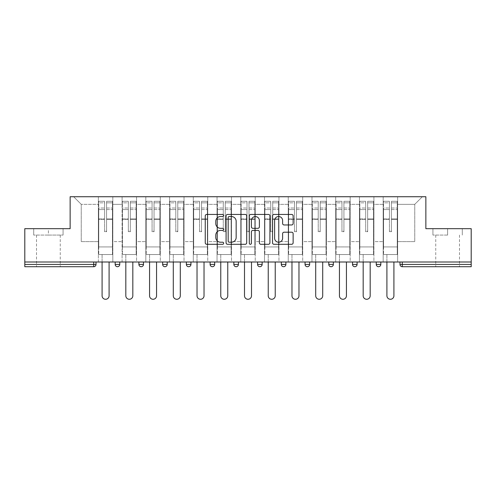 <?xml version="1.0" encoding="UTF-8"?>
<svg xmlns="http://www.w3.org/2000/svg" width="496" height="496" viewBox="0 0 496 496"><rect width="100%" height="100%" fill="white"/><g stroke="black" fill="none" stroke-linecap="round" stroke-linejoin="round"><path stroke-width="0.37" stroke-dasharray="2.48 1.86" d="M223.659 215.475A1.048 1.048 0 0 0 222.611 214.427L206.745 214.427A1.494 1.494 0 0 0 205.251 215.921L205.251 242.804A1.494 1.494 0 0 0 206.745 244.299L222.611 244.299A1.048 1.048 0 0 0 223.659 243.251A1.048 1.048 0 0 0 222.611 242.203L220.559 242.203A4.78 4.78 0 0 1 215.779 237.429L215.779 235.185A4.78 4.78 0 0 1 220.559 230.404L222.611 230.404A1.048 1.048 0 0 0 223.659 229.363A1.048 1.048 0 0 0 222.611 228.315L220.559 228.315A4.78 4.78 0 0 1 215.779 223.535L215.779 221.297A4.78 4.78 0 0 1 220.559 216.516L222.611 216.516A1.048 1.048 0 0 0 223.659 215.475M447.615 266.712L435.748 266.712L447.615 266.712M447.615 235.067L432.934 235.067L447.615 235.067L447.615 228.675L432.934 228.675L462.297 228.675L447.615 228.675L447.615 235.067M48.385 266.712L36.518 266.712L48.385 266.712M48.385 235.067L33.703 235.067L63.066 235.067L48.385 235.067L48.385 228.675L33.703 228.675L63.066 228.675L48.385 228.675L48.385 235.067M397.637 254.541L383.185 254.541L397.637 254.541L397.637 196.726L422.363 196.726L397.637 196.726L397.637 204.333L414.755 204.333L397.637 204.333L397.637 241.608L414.755 241.608L414.755 204.333L422.363 196.726L414.755 204.333L414.755 241.608L397.637 241.608L397.637 196.726L397.637 254.541L383.185 254.541L397.637 254.541L397.637 262L383.185 262L397.637 262L397.637 254.541M373.903 254.541L359.445 254.541L373.903 254.541L373.903 196.726L397.637 196.726L373.903 196.726L373.903 204.333L383.185 204.333L383.185 241.608L383.185 204.333L373.903 204.333L373.903 241.608L383.185 241.608L373.903 241.608L373.903 196.726L373.903 254.541L359.445 254.541L373.903 254.541L373.903 262L359.445 262L373.903 262L373.903 254.541M350.17 254.541L335.711 254.541L350.17 254.541L350.17 196.726L373.903 196.726L350.17 196.726L350.17 204.333L359.445 204.333L359.445 241.608L359.445 204.333L350.17 204.333L350.17 241.608L359.445 241.608L350.17 241.608L350.17 196.726L350.17 254.541L335.711 254.541L350.17 254.541L350.17 262L335.711 262L350.17 262L350.17 254.541M326.43 254.541L311.978 254.541L326.43 254.541L326.43 196.726L350.17 196.726L326.43 196.726L326.43 204.333L335.711 204.333L335.711 241.608L335.711 204.333L326.43 204.333L326.43 241.608L335.711 241.608L326.43 241.608L326.43 196.726L326.43 254.541L311.978 254.541L326.43 254.541L326.43 262L311.978 262L326.43 262L326.43 254.541M302.696 254.541L288.244 254.541L302.696 254.541L302.696 196.726L326.43 196.726L302.696 196.726L302.696 204.333L311.978 204.333L311.978 241.608L311.978 204.333L302.696 204.333L302.696 241.608L311.978 241.608L302.696 241.608L302.696 196.726L302.696 254.541L288.244 254.541L302.696 254.541L302.696 262L288.244 262L302.696 262L302.696 254.541M278.963 254.541L264.511 254.541L278.963 254.541L278.963 196.726L302.696 196.726L278.963 196.726L278.963 204.333L288.244 204.333L288.244 241.608L288.244 204.333L278.963 204.333L278.963 241.608L288.244 241.608L278.963 241.608L278.963 196.726L278.963 254.541L264.511 254.541L278.963 254.541L278.963 262L264.511 262L278.963 262L278.963 254.541M255.229 254.541L240.771 254.541L255.229 254.541L255.229 196.726L278.963 196.726L255.229 196.726L255.229 204.333L264.511 204.333L264.511 241.608L264.511 204.333L255.229 204.333L255.229 241.608L264.511 241.608L255.229 241.608L255.229 196.726L255.229 254.541L240.771 254.541L255.229 254.541L255.229 262L240.771 262L255.229 262L255.229 254.541M231.489 254.541L217.037 254.541L231.489 254.541L231.489 196.726L255.229 196.726L231.489 196.726L231.489 204.333L240.771 204.333L240.771 241.608L240.771 204.333L231.489 204.333L231.489 241.608L240.771 241.608L231.489 241.608L231.489 196.726L231.489 254.541L217.037 254.541L231.489 254.541L231.489 262L217.037 262L231.489 262L231.489 254.541M207.756 254.541L193.304 254.541L207.756 254.541L207.756 196.726L231.489 196.726L207.756 196.726L207.756 204.333L217.037 204.333L217.037 241.608L217.037 204.333L207.756 204.333L207.756 241.608L217.037 241.608L207.756 241.608L207.756 196.726L207.756 254.541L193.304 254.541L207.756 254.541L207.756 262L193.304 262L207.756 262L207.756 254.541M184.022 254.541L169.57 254.541L184.022 254.541L184.022 196.726L207.756 196.726L184.022 196.726L184.022 204.333L193.304 204.333L193.304 241.608L193.304 204.333L184.022 204.333L184.022 241.608L193.304 241.608L184.022 241.608L184.022 196.726L184.022 254.541L169.57 254.541L184.022 254.541L184.022 262L169.57 262L184.022 262L184.022 254.541M160.289 254.541L145.83 254.541L160.289 254.541L160.289 196.726L184.022 196.726L160.289 196.726L160.289 204.333L169.57 204.333L169.57 241.608L169.57 204.333L160.289 204.333L160.289 241.608L169.57 241.608L160.289 241.608L160.289 196.726L160.289 254.541L145.83 254.541L160.289 254.541L160.289 262L145.83 262L160.289 262L160.289 254.541M136.555 254.541L122.097 254.541L136.555 254.541L136.555 196.726L160.289 196.726L136.555 196.726L136.555 204.333L145.83 204.333L145.83 241.608L145.83 204.333L136.555 204.333L136.555 241.608L145.83 241.608L136.555 241.608L136.555 196.726L136.555 254.541L122.097 254.541L136.555 254.541L136.555 262L122.097 262L136.555 262L136.555 254.541M471.2 264.43L402.275 264.43L402.275 266.712L471.2 266.712L471.2 228.675L425.859 228.675L425.859 196.726L70.141 196.726L70.141 228.675L24.8 228.675L24.8 262L93.725 262L24.8 262L24.8 266.712L93.725 266.712L93.725 264.43L24.8 264.43M122.097 196.726L136.555 196.726L112.815 196.726L122.097 196.726L122.097 241.608L122.097 204.333L112.815 204.333L122.097 204.333L122.097 196.726L122.097 254.541L122.097 196.726M98.363 196.726L112.815 196.726L112.815 241.608L122.097 241.608L112.815 241.608L112.815 196.726L112.815 254.541L98.363 254.541L112.815 254.541L112.815 196.726L73.637 196.726L98.363 196.726L98.363 241.608L98.363 204.333L81.245 204.333L98.363 204.333L98.363 196.726L98.363 254.541L112.815 254.541L98.363 254.541L98.363 196.726M383.185 204.333L383.185 196.726L383.185 204.333M359.445 204.333L359.445 196.726L359.445 204.333M335.711 204.333L335.711 196.726L335.711 204.333M311.978 204.333L311.978 196.726L311.978 204.333M288.244 204.333L288.244 196.726L288.244 204.333M264.511 204.333L264.511 196.726L264.511 204.333M240.771 204.333L240.771 196.726L240.771 204.333M217.037 204.333L217.037 196.726L217.037 204.333M193.304 204.333L193.304 196.726L193.304 204.333M169.57 204.333L169.57 196.726L169.57 204.333M145.83 204.333L145.83 196.726L145.83 204.333M81.245 241.608L98.363 241.608L81.245 241.608L81.245 204.333L73.637 196.726L81.245 204.333L81.245 241.608M471.2 262L24.8 262M98.363 262L98.363 254.541L98.363 262L112.815 262L112.815 254.541L112.815 262L98.363 262M93.725 262L96.007 262L93.725 262L93.725 264.43L96.007 264.43M376.259 262L380.823 262L376.259 262M352.526 262L357.089 262L352.526 262M328.792 262L333.355 262L328.792 262M305.052 262L309.622 262L305.052 262M281.319 262L285.882 262L281.319 262M257.585 262L262.148 262L257.585 262M233.852 262L238.415 262L233.852 262L233.852 264.43L238.415 264.43L238.415 262M210.118 262L214.681 262L210.118 262M186.378 262L190.948 262L186.378 262M162.645 262L167.208 262L162.645 262M138.911 262L143.474 262L138.911 262M115.177 262L119.741 262L115.177 262M122.097 262L122.097 254.541L122.097 262M145.83 262L145.83 196.726L145.83 262M169.57 262L169.57 196.726L169.57 262M193.304 262L193.304 196.726L193.304 262M217.037 262L217.037 196.726L217.037 262M240.771 262L240.771 196.726L240.771 262M264.511 262L264.511 196.726L264.511 262M288.244 262L288.244 196.726L288.244 262M311.978 262L311.978 196.726L311.978 262M335.711 262L335.711 196.726L335.711 262M359.445 262L359.445 196.726L359.445 262M383.185 262L383.185 196.726L383.185 262M354.807 266.712A2.282 2.282 0 0 1 352.526 264.43A2.282 2.282 0 0 0 354.807 266.712A2.282 2.282 0 0 0 357.089 264.43L357.089 262M236.133 266.712A2.282 2.282 0 0 0 238.415 264.43M259.867 266.712A2.282 2.282 0 0 1 257.585 264.43A2.282 2.282 0 0 0 259.867 266.712M283.6 266.712A2.282 2.282 0 0 1 281.319 264.43A2.282 2.282 0 0 0 283.6 266.712A2.282 2.282 0 0 0 285.882 264.43L281.319 264.43M307.34 266.712A2.282 2.282 0 0 0 309.622 264.43L305.052 264.43M378.541 266.712A2.282 2.282 0 0 1 376.259 264.43A2.282 2.282 0 0 0 378.541 266.712A2.282 2.282 0 0 0 380.823 264.43L376.259 264.43M246.692 242.804L246.692 215.921A1.494 1.494 0 0 0 245.198 214.427L227.577 214.427A1.494 1.494 0 0 0 226.083 215.921L226.083 242.804A1.494 1.494 0 0 0 227.577 244.299L245.198 244.299A1.494 1.494 0 0 0 246.692 242.804M229.22 216.516A1.048 1.048 0 0 0 228.172 217.564L228.172 241.161A1.048 1.048 0 0 0 229.22 242.203L231.384 242.203A4.78 4.78 0 0 0 236.164 237.429L236.164 221.297A4.78 4.78 0 0 0 231.384 216.516L229.22 216.516M250.802 214.427L268.423 214.427A1.494 1.494 0 0 1 269.917 215.921L269.917 242.804A1.494 1.494 0 0 1 268.423 244.299L260.884 244.299A1.494 1.494 0 0 1 259.389 242.804L259.389 231.899A1.494 1.494 0 0 0 257.895 230.404L252.892 230.404A1.494 1.494 0 0 0 251.398 231.899L251.398 243.251A1.048 1.048 0 0 1 250.35 244.299A1.048 1.048 0 0 1 249.308 243.251L249.308 215.921A1.494 1.494 0 0 1 250.802 214.427M259.389 220.59A3.993 3.993 0 0 0 255.39 216.591A3.993 3.993 0 0 0 251.398 220.59L251.398 226.821A1.494 1.494 0 0 0 252.892 228.315L257.895 228.315A1.494 1.494 0 0 0 259.389 226.821L259.389 220.59M284.103 224.955L291.648 224.955A1.494 1.494 0 0 0 293.136 223.46L293.136 215.921A1.494 1.494 0 0 0 291.648 214.427L274.021 214.427A1.494 1.494 0 0 0 272.527 215.921L272.527 242.804A1.494 1.494 0 0 0 274.021 244.299L291.648 244.299A1.494 1.494 0 0 0 293.136 242.804L293.136 233.69A1.494 1.494 0 0 0 291.648 232.202L284.103 232.202A1.494 1.494 0 0 0 282.608 233.69L282.608 238.21A3.993 3.993 0 0 1 278.616 242.203A3.993 3.993 0 0 1 274.623 238.21L274.623 220.515A3.993 3.993 0 0 1 278.616 216.516A3.993 3.993 0 0 1 282.608 220.515L282.608 223.46A1.494 1.494 0 0 0 284.103 224.955M63.066 235.067L63.066 228.675L63.066 235.067M33.703 235.067L33.703 228.675L33.703 235.067M432.934 235.067L432.934 228.675L432.934 235.067M462.297 235.067L462.297 228.675L462.297 235.067M106.578 219.443L106.578 202.845L112.437 202.845L112.437 201.289L112.437 209.566L112.437 202.845L106.578 202.845L106.578 201.289L112.437 201.289L106.578 201.289L106.578 219.443L112.437 219.443L112.437 208.01L112.437 246.934L112.437 218.903L112.437 246.934L98.741 246.934L98.741 202.845L104.6 202.845L104.6 219.443L104.6 201.289L98.741 201.289L104.6 201.289L104.6 231.186L106.578 231.186L106.578 201.289L106.578 218.903L112.437 218.903L106.578 218.903L106.578 231.186L104.6 231.186L104.6 202.845L98.741 202.845L98.741 201.289L98.741 209.566L104.6 209.566L98.741 209.566L98.741 216.504L98.741 208.01L104.6 208.01L98.741 208.01L98.741 219.443L98.741 216.504L98.741 218.903L104.6 218.903L98.741 218.903L98.741 246.934L98.741 219.443L104.6 219.443L104.6 231.719L106.578 231.719L106.578 219.443L112.437 219.443L112.437 254.541L98.741 254.541L112.437 254.541L112.437 246.934L98.741 246.934L112.437 246.934L98.741 246.934L98.741 219.443L104.6 219.443L104.6 231.719L106.578 231.719L106.578 219.443M109.089 262L109.089 295.777A3.497 3.497 0 0 1 105.592 299.274A3.497 3.497 0 0 1 102.089 295.777L102.089 254.541L109.089 254.541L102.089 254.541L102.089 262M98.741 246.934L98.741 254.541L98.741 246.934M106.578 231.719L106.578 231.186L106.578 231.719M104.6 231.719L104.6 231.186L104.6 231.719M130.312 219.443L130.312 202.845L136.171 202.845L136.171 201.289L136.171 209.566L136.171 202.845L130.312 202.845L130.312 201.289L136.171 201.289L130.312 201.289L130.312 219.443L136.171 219.443L136.171 208.01L136.171 246.934L136.171 218.903L136.171 246.934L122.481 246.934L122.481 202.845L128.334 202.845L128.334 219.443L128.334 201.289L122.481 201.289L128.334 201.289L128.334 231.186L130.312 231.186L130.312 201.289L130.312 218.903L136.171 218.903L130.312 218.903L130.312 231.186L128.334 231.186L128.334 202.845L122.481 202.845L122.481 201.289L122.481 209.566L128.334 209.566L122.481 209.566L122.481 216.504L122.481 208.01L128.334 208.01L122.481 208.01L122.481 219.443L122.481 216.504L122.481 218.903L128.334 218.903L122.481 218.903L122.481 246.934L122.481 219.443L128.334 219.443L128.334 231.719L130.312 231.719L130.312 219.443L136.171 219.443L136.171 254.541L122.481 254.541L136.171 254.541L136.171 246.934L122.481 246.934L136.171 246.934L122.481 246.934L122.481 219.443L128.334 219.443L128.334 231.719L130.312 231.719L130.312 219.443M132.823 262L132.823 295.777A3.497 3.497 0 0 1 129.326 299.274A3.497 3.497 0 0 1 125.823 295.777L125.823 254.541L132.823 254.541L125.823 254.541L125.823 262M122.481 246.934L122.481 254.541L122.481 246.934M130.312 231.719L130.312 231.186L130.312 231.719M128.334 231.719L128.334 231.186L128.334 231.719M154.051 219.443L154.051 202.845L159.904 202.845L159.904 201.289L159.904 209.566L159.904 202.845L154.051 202.845L154.051 201.289L159.904 201.289L154.051 201.289L154.051 219.443L159.904 219.443L159.904 208.01L159.904 246.934L159.904 218.903L159.904 246.934L146.215 246.934L146.215 202.845L152.074 202.845L152.074 219.443L152.074 201.289L146.215 201.289L152.074 201.289L152.074 231.186L154.051 231.186L154.051 201.289L154.051 218.903L159.904 218.903L154.051 218.903L154.051 231.186L152.074 231.186L152.074 202.845L146.215 202.845L146.215 201.289L146.215 209.566L152.074 209.566L146.215 209.566L146.215 216.504L146.215 208.01L152.074 208.01L146.215 208.01L146.215 219.443L146.215 216.504L146.215 218.903L152.074 218.903L146.215 218.903L146.215 246.934L146.215 219.443L152.074 219.443L152.074 231.719L154.051 231.719L154.051 219.443L159.904 219.443L159.904 254.541L146.215 254.541L159.904 254.541L159.904 246.934L146.215 246.934L159.904 246.934L146.215 246.934L146.215 219.443L152.074 219.443L152.074 231.719L154.051 231.719L154.051 219.443M156.562 262L156.562 295.777A3.497 3.497 0 0 1 153.059 299.274A3.497 3.497 0 0 1 149.563 295.777L149.563 254.541L156.562 254.541L149.563 254.541L149.563 262M146.215 246.934L146.215 254.541L146.215 246.934M154.051 231.719L154.051 231.186L154.051 231.719M152.074 231.719L152.074 231.186L152.074 231.719M177.785 219.443L177.785 202.845L183.644 202.845L183.644 201.289L183.644 209.566L183.644 202.845L177.785 202.845L177.785 201.289L183.644 201.289L177.785 201.289L177.785 219.443L183.644 219.443L183.644 208.01L183.644 246.934L183.644 218.903L183.644 246.934L169.948 246.934L169.948 202.845L175.807 202.845L175.807 219.443L175.807 201.289L169.948 201.289L175.807 201.289L175.807 231.186L177.785 231.186L177.785 201.289L177.785 218.903L183.644 218.903L177.785 218.903L177.785 231.186L175.807 231.186L175.807 202.845L169.948 202.845L169.948 201.289L169.948 209.566L175.807 209.566L169.948 209.566L169.948 216.504L169.948 208.01L175.807 208.01L169.948 208.01L169.948 219.443L169.948 216.504L169.948 218.903L175.807 218.903L169.948 218.903L169.948 246.934L169.948 219.443L175.807 219.443L175.807 231.719L177.785 231.719L177.785 219.443L183.644 219.443L183.644 254.541L169.948 254.541L183.644 254.541L183.644 246.934L169.948 246.934L183.644 246.934L169.948 246.934L169.948 219.443L175.807 219.443L175.807 231.719L177.785 231.719L177.785 219.443M180.296 262L180.296 295.777A3.497 3.497 0 0 1 176.793 299.274A3.497 3.497 0 0 1 173.296 295.777L173.296 254.541L180.296 254.541L173.296 254.541L173.296 262M169.948 246.934L169.948 254.541L169.948 246.934M177.785 231.719L177.785 231.186L177.785 231.719M175.807 231.719L175.807 231.186L175.807 231.719M201.519 219.443L201.519 202.845L207.378 202.845L207.378 201.289L207.378 209.566L207.378 202.845L201.519 202.845L201.519 201.289L207.378 201.289L201.519 201.289L201.519 219.443L207.378 219.443L207.378 208.01L207.378 246.934L207.378 218.903L207.378 246.934L193.682 246.934L193.682 202.845L199.541 202.845L199.541 219.443L199.541 201.289L193.682 201.289L199.541 201.289L199.541 231.186L201.519 231.186L201.519 201.289L201.519 218.903L207.378 218.903L201.519 218.903L201.519 231.186L199.541 231.186L199.541 202.845L193.682 202.845L193.682 201.289L193.682 209.566L199.541 209.566L193.682 209.566L193.682 216.504L193.682 208.01L199.541 208.01L193.682 208.01L193.682 219.443L193.682 216.504L193.682 218.903L199.541 218.903L193.682 218.903L193.682 246.934L193.682 219.443L199.541 219.443L199.541 231.719L201.519 231.719L201.519 219.443L207.378 219.443L207.378 254.541L193.682 254.541L207.378 254.541L207.378 246.934L193.682 246.934L207.378 246.934L193.682 246.934L193.682 219.443L199.541 219.443L199.541 231.719L201.519 231.719L201.519 219.443M204.03 262L204.03 295.777A3.497 3.497 0 0 1 200.533 299.274A3.497 3.497 0 0 1 197.03 295.777L197.03 254.541L204.03 254.541L197.03 254.541L197.03 262M193.682 246.934L193.682 254.541L193.682 246.934M201.519 231.719L201.519 231.186L201.519 231.719M199.541 231.719L199.541 231.186L199.541 231.719M225.252 219.443L225.252 202.845L231.111 202.845L231.111 201.289L231.111 209.566L231.111 202.845L225.252 202.845L225.252 201.289L231.111 201.289L225.252 201.289L225.252 219.443L231.111 219.443L231.111 208.01L231.111 246.934L231.111 218.903L231.111 246.934L217.415 246.934L217.415 202.845L223.274 202.845L223.274 219.443L223.274 201.289L217.415 201.289L223.274 201.289L223.274 231.186L225.252 231.186L225.252 201.289L225.252 218.903L231.111 218.903L225.252 218.903L225.252 231.186L223.274 231.186L223.274 202.845L217.415 202.845L217.415 201.289L217.415 209.566L223.274 209.566L217.415 209.566L217.415 216.504L217.415 208.01L223.274 208.01L217.415 208.01L217.415 219.443L217.415 216.504L217.415 218.903L223.274 218.903L217.415 218.903L217.415 246.934L217.415 219.443L223.274 219.443L223.274 231.719L225.252 231.719L225.252 219.443L231.111 219.443L231.111 254.541L217.415 254.541L231.111 254.541L231.111 246.934L217.415 246.934L231.111 246.934L217.415 246.934L217.415 219.443L223.274 219.443L223.274 231.719L225.252 231.719L225.252 219.443M227.763 262L227.763 295.777A3.497 3.497 0 0 1 224.266 299.274A3.497 3.497 0 0 1 220.763 295.777L220.763 254.541L227.763 254.541L220.763 254.541L220.763 262M217.415 246.934L217.415 254.541L217.415 246.934M225.252 231.719L225.252 231.186L225.252 231.719M223.274 231.719L223.274 231.186L223.274 231.719M248.992 219.443L248.992 202.845L254.845 202.845L254.845 201.289L254.845 209.566L254.845 202.845L248.992 202.845L248.992 201.289L254.845 201.289L248.992 201.289L248.992 219.443L254.845 219.443L254.845 208.01L254.845 246.934L254.845 218.903L254.845 246.934L241.155 246.934L241.155 202.845L247.008 202.845L247.008 219.443L247.008 201.289L241.155 201.289L247.008 201.289L247.008 231.186L248.992 231.186L248.992 201.289L248.992 218.903L254.845 218.903L248.992 218.903L248.992 231.186L247.008 231.186L247.008 202.845L241.155 202.845L241.155 201.289L241.155 209.566L247.008 209.566L241.155 209.566L241.155 216.504L241.155 208.01L247.008 208.01L241.155 208.01L241.155 219.443L241.155 216.504L241.155 218.903L247.008 218.903L241.155 218.903L241.155 246.934L241.155 219.443L247.008 219.443L247.008 231.719L248.992 231.719L248.992 219.443L254.845 219.443L254.845 254.541L241.155 254.541L254.845 254.541L254.845 246.934L241.155 246.934L254.845 246.934L241.155 246.934L241.155 219.443L247.008 219.443L247.008 231.719L248.992 231.719L248.992 219.443M251.497 262L251.497 295.777A3.497 3.497 0 0 1 248 299.274A3.497 3.497 0 0 1 244.503 295.777L244.503 254.541L251.497 254.541L244.503 254.541L244.503 262M241.155 246.934L241.155 254.541L241.155 246.934M248.992 231.719L248.992 231.186L248.992 231.719M247.008 231.719L247.008 231.186L247.008 231.719M272.726 219.443L272.726 202.845L278.585 202.845L278.585 201.289L278.585 209.566L278.585 202.845L272.726 202.845L272.726 201.289L278.585 201.289L272.726 201.289L272.726 219.443L278.585 219.443L278.585 208.01L278.585 246.934L278.585 218.903L278.585 246.934L264.889 246.934L264.889 202.845L270.748 202.845L270.748 219.443L270.748 201.289L264.889 201.289L270.748 201.289L270.748 231.186L272.726 231.186L272.726 201.289L272.726 218.903L278.585 218.903L272.726 218.903L272.726 231.186L270.748 231.186L270.748 202.845L264.889 202.845L264.889 201.289L264.889 209.566L270.748 209.566L264.889 209.566L264.889 216.504L264.889 208.01L270.748 208.01L264.889 208.01L264.889 219.443L264.889 216.504L264.889 218.903L270.748 218.903L264.889 218.903L264.889 246.934L264.889 219.443L270.748 219.443L270.748 231.719L272.726 231.719L272.726 219.443L278.585 219.443L278.585 254.541L264.889 254.541L278.585 254.541L278.585 246.934L264.889 246.934L278.585 246.934L264.889 246.934L264.889 219.443L270.748 219.443L270.748 231.719L272.726 231.719L272.726 219.443M275.237 262L275.237 295.777A3.497 3.497 0 0 1 271.734 299.274A3.497 3.497 0 0 1 268.237 295.777L268.237 254.541L275.237 254.541L268.237 254.541L268.237 262M264.889 246.934L264.889 254.541L264.889 246.934M272.726 231.719L272.726 231.186L272.726 231.719M270.748 231.719L270.748 231.186L270.748 231.719M296.459 219.443L296.459 202.845L302.318 202.845L302.318 201.289L302.318 209.566L302.318 202.845L296.459 202.845L296.459 201.289L302.318 201.289L296.459 201.289L296.459 219.443L302.318 219.443L302.318 208.01L302.318 246.934L302.318 218.903L302.318 246.934L288.622 246.934L288.622 202.845L294.481 202.845L294.481 219.443L294.481 201.289L288.622 201.289L294.481 201.289L294.481 231.186L296.459 231.186L296.459 201.289L296.459 218.903L302.318 218.903L296.459 218.903L296.459 231.186L294.481 231.186L294.481 202.845L288.622 202.845L288.622 201.289L288.622 209.566L294.481 209.566L288.622 209.566L288.622 216.504L288.622 208.01L294.481 208.01L288.622 208.01L288.622 219.443L288.622 216.504L288.622 218.903L294.481 218.903L288.622 218.903L288.622 246.934L288.622 219.443L294.481 219.443L294.481 231.719L296.459 231.719L296.459 219.443L302.318 219.443L302.318 254.541L288.622 254.541L302.318 254.541L302.318 246.934L288.622 246.934L302.318 246.934L288.622 246.934L288.622 219.443L294.481 219.443L294.481 231.719L296.459 231.719L296.459 219.443M298.97 262L298.97 295.777A3.497 3.497 0 0 1 295.467 299.274A3.497 3.497 0 0 1 291.97 295.777L291.97 254.541L298.97 254.541L291.97 254.541L291.97 262M288.622 246.934L288.622 254.541L288.622 246.934M296.459 231.719L296.459 231.186L296.459 231.719M294.481 231.719L294.481 231.186L294.481 231.719M320.193 219.443L320.193 202.845L326.052 202.845L326.052 201.289L326.052 209.566L326.052 202.845L320.193 202.845L320.193 201.289L326.052 201.289L320.193 201.289L320.193 219.443L326.052 219.443L326.052 208.01L326.052 246.934L326.052 218.903L326.052 246.934L312.356 246.934L312.356 202.845L318.215 202.845L318.215 219.443L318.215 201.289L312.356 201.289L318.215 201.289L318.215 231.186L320.193 231.186L320.193 201.289L320.193 218.903L326.052 218.903L320.193 218.903L320.193 231.186L318.215 231.186L318.215 202.845L312.356 202.845L312.356 201.289L312.356 209.566L318.215 209.566L312.356 209.566L312.356 216.504L312.356 208.01L318.215 208.01L312.356 208.01L312.356 219.443L312.356 216.504L312.356 218.903L318.215 218.903L312.356 218.903L312.356 246.934L312.356 219.443L318.215 219.443L318.215 231.719L320.193 231.719L320.193 219.443L326.052 219.443L326.052 254.541L312.356 254.541L326.052 254.541L326.052 246.934L312.356 246.934L326.052 246.934L312.356 246.934L312.356 219.443L318.215 219.443L318.215 231.719L320.193 231.719L320.193 219.443M322.704 262L322.704 295.777A3.497 3.497 0 0 1 319.207 299.274A3.497 3.497 0 0 1 315.704 295.777L315.704 254.541L322.704 254.541L315.704 254.541L315.704 262M312.356 246.934L312.356 254.541L312.356 246.934M320.193 231.719L320.193 231.186L320.193 231.719M318.215 231.719L318.215 231.186L318.215 231.719M343.926 219.443L343.926 202.845L349.785 202.845L349.785 201.289L349.785 209.566L349.785 202.845L343.926 202.845L343.926 201.289L349.785 201.289L343.926 201.289L343.926 219.443L349.785 219.443L349.785 208.01L349.785 246.934L349.785 218.903L349.785 246.934L336.096 246.934L336.096 202.845L341.949 202.845L341.949 219.443L341.949 201.289L336.096 201.289L341.949 201.289L341.949 231.186L343.926 231.186L343.926 201.289L343.926 218.903L349.785 218.903L343.926 218.903L343.926 231.186L341.949 231.186L341.949 202.845L336.096 202.845L336.096 201.289L336.096 209.566L341.949 209.566L336.096 209.566L336.096 216.504L336.096 208.01L341.949 208.01L336.096 208.01L336.096 219.443L336.096 216.504L336.096 218.903L341.949 218.903L336.096 218.903L336.096 246.934L336.096 219.443L341.949 219.443L341.949 231.719L343.926 231.719L343.926 219.443L349.785 219.443L349.785 254.541L336.096 254.541L349.785 254.541L349.785 246.934L336.096 246.934L349.785 246.934L336.096 246.934L336.096 219.443L341.949 219.443L341.949 231.719L343.926 231.719L343.926 219.443M346.437 262L346.437 295.777A3.497 3.497 0 0 1 342.941 299.274A3.497 3.497 0 0 1 339.438 295.777L339.438 254.541L346.437 254.541L339.438 254.541L339.438 262M336.096 246.934L336.096 254.541L336.096 246.934M343.926 231.719L343.926 231.186L343.926 231.719M341.949 231.719L341.949 231.186L341.949 231.719M367.666 219.443L367.666 202.845L373.519 202.845L373.519 201.289L373.519 209.566L373.519 202.845L367.666 202.845L367.666 201.289L373.519 201.289L367.666 201.289L367.666 219.443L373.519 219.443L373.519 208.01L373.519 246.934L373.519 218.903L373.519 246.934L359.829 246.934L359.829 202.845L365.688 202.845L365.688 219.443L365.688 201.289L359.829 201.289L365.688 201.289L365.688 231.186L367.666 231.186L367.666 201.289L367.666 218.903L373.519 218.903L367.666 218.903L367.666 231.186L365.688 231.186L365.688 202.845L359.829 202.845L359.829 201.289L359.829 209.566L365.688 209.566L359.829 209.566L359.829 216.504L359.829 208.01L365.688 208.01L359.829 208.01L359.829 219.443L359.829 216.504L359.829 218.903L365.688 218.903L359.829 218.903L359.829 246.934L359.829 219.443L365.688 219.443L365.688 231.719L367.666 231.719L367.666 219.443L373.519 219.443L373.519 254.541L359.829 254.541L373.519 254.541L373.519 246.934L359.829 246.934L373.519 246.934L359.829 246.934L359.829 219.443L365.688 219.443L365.688 231.719L367.666 231.719L367.666 219.443M370.177 262L370.177 295.777A3.497 3.497 0 0 1 366.674 299.274A3.497 3.497 0 0 1 363.177 295.777L363.177 254.541L370.177 254.541L363.177 254.541L363.177 262M359.829 246.934L359.829 254.541L359.829 246.934M367.666 231.719L367.666 231.186L367.666 231.719M365.688 231.719L365.688 231.186L365.688 231.719M391.4 219.443L391.4 202.845L397.259 202.845L397.259 201.289L397.259 209.566L397.259 202.845L391.4 202.845L391.4 201.289L397.259 201.289L391.4 201.289L391.4 219.443L397.259 219.443L397.259 208.01L397.259 246.934L397.259 218.903L397.259 246.934L383.563 246.934L383.563 202.845L389.422 202.845L389.422 219.443L389.422 201.289L383.563 201.289L389.422 201.289L389.422 231.186L391.4 231.186L391.4 201.289L391.4 218.903L397.259 218.903L391.4 218.903L391.4 231.186L389.422 231.186L389.422 202.845L383.563 202.845L383.563 201.289L383.563 209.566L389.422 209.566L383.563 209.566L383.563 216.504L383.563 208.01L389.422 208.01L383.563 208.01L383.563 219.443L383.563 216.504L383.563 218.903L389.422 218.903L383.563 218.903L383.563 246.934L383.563 219.443L389.422 219.443L389.422 231.719L391.4 231.719L391.4 219.443L397.259 219.443L397.259 254.541L383.563 254.541L397.259 254.541L397.259 246.934L383.563 246.934L397.259 246.934L383.563 246.934L383.563 219.443L389.422 219.443L389.422 231.719L391.4 231.719L391.4 219.443M393.911 262L393.911 295.777A3.497 3.497 0 0 1 390.408 299.274A3.497 3.497 0 0 1 386.911 295.777L386.911 254.541L393.911 254.541L386.911 254.541L386.911 262M383.563 246.934L383.563 254.541L383.563 246.934M391.4 231.719L391.4 231.186L391.4 231.719M389.422 231.719L389.422 231.186L389.422 231.719M399.993 264.43L402.275 264.43L402.275 262M119.741 264.43L115.177 264.43M143.474 264.43L138.911 264.43M167.208 264.43L162.645 264.43M190.948 264.43L186.378 264.43M214.681 264.43L210.118 264.43M262.148 264.43L257.585 264.43M333.355 264.43L328.792 264.43M357.089 264.43L352.526 264.43M106.578 209.566L112.437 209.566L106.578 209.566M106.578 208.01L112.437 208.01L106.578 208.01M130.312 209.566L136.171 209.566L130.312 209.566M130.312 208.01L136.171 208.01L130.312 208.01M154.051 209.566L159.904 209.566L154.051 209.566M154.051 208.01L159.904 208.01L154.051 208.01M177.785 209.566L183.644 209.566L177.785 209.566M177.785 208.01L183.644 208.01L177.785 208.01M201.519 209.566L207.378 209.566L201.519 209.566M201.519 208.01L207.378 208.01L201.519 208.01M225.252 209.566L231.111 209.566L225.252 209.566M225.252 208.01L231.111 208.01L225.252 208.01M248.992 209.566L254.845 209.566L248.992 209.566M248.992 208.01L254.845 208.01L248.992 208.01M272.726 209.566L278.585 209.566L272.726 209.566M272.726 208.01L278.585 208.01L272.726 208.01M296.459 209.566L302.318 209.566L296.459 209.566M296.459 208.01L302.318 208.01L296.459 208.01M320.193 209.566L326.052 209.566L320.193 209.566M320.193 208.01L326.052 208.01L320.193 208.01M343.926 209.566L349.785 209.566L343.926 209.566M343.926 208.01L349.785 208.01L343.926 208.01M367.666 209.566L373.519 209.566L367.666 209.566M367.666 208.01L373.519 208.01L367.666 208.01M391.4 209.566L397.259 209.566L391.4 209.566M391.4 208.01L397.259 208.01L391.4 208.01M435.748 235.067L435.748 266.712M36.518 235.067L36.518 266.712M60.252 235.067L60.252 266.712M459.482 235.067L459.482 266.712"/><path stroke-width="0.74" d="M223.659 215.475A1.048 1.048 0 0 0 222.611 214.427L206.745 214.427A1.494 1.494 0 0 0 205.251 215.921L205.251 242.804A1.494 1.494 0 0 0 206.745 244.299L222.611 244.299A1.048 1.048 0 0 0 223.659 243.251A1.048 1.048 0 0 0 222.611 242.203L220.559 242.203A4.78 4.78 0 0 1 215.779 237.429L215.779 235.185A4.78 4.78 0 0 1 220.559 230.404L222.611 230.404A1.048 1.048 0 0 0 223.659 229.363A1.048 1.048 0 0 0 222.611 228.315L220.559 228.315A4.78 4.78 0 0 1 215.779 223.535L215.779 221.297A4.78 4.78 0 0 1 220.559 216.516L222.611 216.516A1.048 1.048 0 0 0 223.659 215.475M291.648 224.955A1.494 1.494 0 0 0 293.136 223.46L293.136 215.921A1.494 1.494 0 0 0 291.648 214.427L274.021 214.427A1.494 1.494 0 0 0 272.527 215.921L272.527 242.804A1.494 1.494 0 0 0 274.021 244.299L291.648 244.299A1.494 1.494 0 0 0 293.136 242.804L293.136 233.69A1.494 1.494 0 0 0 291.648 232.202L284.103 232.202A1.494 1.494 0 0 0 282.608 233.69L282.608 238.21A3.993 3.993 0 0 1 278.616 242.203A3.993 3.993 0 0 1 274.623 238.21L274.623 220.515A3.993 3.993 0 0 1 278.616 216.516A3.993 3.993 0 0 1 282.608 220.515L282.608 223.46A1.494 1.494 0 0 0 284.103 224.955L291.648 224.955M24.8 262L24.8 228.675L70.141 228.675L70.141 196.726L425.859 196.726L425.859 228.675L471.2 228.675L471.2 262L24.8 262L24.8 264.43L93.725 264.43L93.725 262M246.692 215.921A1.494 1.494 0 0 0 245.198 214.427L227.577 214.427A1.494 1.494 0 0 0 226.083 215.921L226.083 242.804A1.494 1.494 0 0 0 227.577 244.299L245.198 244.299A1.494 1.494 0 0 0 246.692 242.804L246.692 215.921M250.802 214.427L268.423 214.427A1.494 1.494 0 0 1 269.917 215.921L269.917 242.804A1.494 1.494 0 0 1 268.423 244.299L260.884 244.299A1.494 1.494 0 0 1 259.389 242.804L259.389 231.899A1.494 1.494 0 0 0 257.895 230.404L252.892 230.404A1.494 1.494 0 0 0 251.398 231.899L251.398 243.251A1.048 1.048 0 0 1 250.35 244.299A1.048 1.048 0 0 1 249.308 243.251L249.308 215.921A1.494 1.494 0 0 1 250.802 214.427M93.725 266.712A2.282 2.282 0 0 0 96.007 264.43L93.725 264.43L93.725 266.712A2.282 2.282 0 0 0 96.007 264.43L96.007 262L96.007 264.43A2.282 2.282 0 0 1 93.725 266.712L24.8 266.712L24.8 264.43M471.2 262L471.2 266.712L402.275 266.712A2.282 2.282 0 0 1 399.993 264.43L399.993 262L399.993 264.43A2.282 2.282 0 0 0 402.275 266.712A2.282 2.282 0 0 1 399.993 264.43L471.2 264.43M115.177 262L115.177 264.43L115.177 262M117.459 266.712A2.282 2.282 0 0 1 115.177 264.43A2.282 2.282 0 0 0 117.459 266.712A2.282 2.282 0 0 0 119.741 264.43L119.741 262L119.741 264.43A2.282 2.282 0 0 1 117.459 266.712A2.282 2.282 0 0 1 115.177 264.43L119.741 264.43A2.282 2.282 0 0 1 117.459 266.712M138.911 262L138.911 264.43L138.911 262M143.474 262L143.474 264.43L143.474 262M162.645 262L162.645 264.43L162.645 262M167.208 262L167.208 264.43L167.208 262M186.378 262L186.378 264.43L186.378 262M190.948 262L190.948 264.43L190.948 262M210.118 262L210.118 264.43L210.118 262M214.681 262L214.681 264.43L214.681 262M238.415 262L238.415 264.43L233.852 264.43A2.282 2.282 0 0 0 236.133 266.712A2.282 2.282 0 0 1 233.852 264.43L233.852 262M257.585 262L257.585 264.43L257.585 262M262.148 262L262.148 264.43L262.148 262M281.319 262L281.319 264.43L281.319 262M285.882 262L285.882 264.43L285.882 262M305.052 262L305.052 264.43L305.052 262M309.622 262L309.622 264.43L309.622 262M328.792 262L328.792 264.43L328.792 262M333.355 262L333.355 264.43L333.355 262M352.526 262L352.526 264.43L352.526 262M357.089 262L357.089 264.43A2.282 2.282 0 0 1 354.807 266.712A2.282 2.282 0 0 1 352.526 264.43L357.089 264.43A2.282 2.282 0 0 1 354.807 266.712M376.259 262L376.259 264.43L376.259 262M380.823 262L380.823 264.43L380.823 262M141.193 266.712A2.282 2.282 0 0 1 138.911 264.43A2.282 2.282 0 0 0 141.193 266.712A2.282 2.282 0 0 0 143.474 264.43A2.282 2.282 0 0 1 141.193 266.712A2.282 2.282 0 0 1 138.911 264.43L143.474 264.43A2.282 2.282 0 0 1 141.193 266.712M164.926 266.712A2.282 2.282 0 0 1 162.645 264.43A2.282 2.282 0 0 0 164.926 266.712A2.282 2.282 0 0 0 167.208 264.43A2.282 2.282 0 0 1 164.926 266.712A2.282 2.282 0 0 1 162.645 264.43L167.208 264.43A2.282 2.282 0 0 1 164.926 266.712M188.66 266.712A2.282 2.282 0 0 1 186.378 264.43A2.282 2.282 0 0 0 188.66 266.712A2.282 2.282 0 0 0 190.948 264.43A2.282 2.282 0 0 1 188.66 266.712A2.282 2.282 0 0 1 186.378 264.43L190.948 264.43A2.282 2.282 0 0 1 188.66 266.712M212.4 266.712A2.282 2.282 0 0 1 210.118 264.43A2.282 2.282 0 0 0 212.4 266.712A2.282 2.282 0 0 0 214.681 264.43A2.282 2.282 0 0 1 212.4 266.712A2.282 2.282 0 0 1 210.118 264.43L214.681 264.43A2.282 2.282 0 0 1 212.4 266.712M236.133 266.712A2.282 2.282 0 0 0 238.415 264.43A2.282 2.282 0 0 1 236.133 266.712A2.282 2.282 0 0 1 233.852 264.43M259.867 266.712A2.282 2.282 0 0 1 257.585 264.43L262.148 264.43A2.282 2.282 0 0 1 259.867 266.712A2.282 2.282 0 0 0 262.148 264.43A2.282 2.282 0 0 1 259.867 266.712M283.6 266.712A2.282 2.282 0 0 1 281.319 264.43L285.882 264.43A2.282 2.282 0 0 1 283.6 266.712A2.282 2.282 0 0 0 285.882 264.43M307.34 266.712A2.282 2.282 0 0 1 305.052 264.43A2.282 2.282 0 0 0 307.34 266.712A2.282 2.282 0 0 0 309.622 264.43A2.282 2.282 0 0 1 307.34 266.712A2.282 2.282 0 0 1 305.052 264.43L309.622 264.43M331.074 266.712A2.282 2.282 0 0 1 328.792 264.43A2.282 2.282 0 0 0 331.074 266.712A2.282 2.282 0 0 0 333.355 264.43A2.282 2.282 0 0 1 331.074 266.712A2.282 2.282 0 0 1 328.792 264.43L333.355 264.43A2.282 2.282 0 0 1 331.074 266.712M378.541 266.712A2.282 2.282 0 0 1 376.259 264.43L380.823 264.43A2.282 2.282 0 0 1 378.541 266.712A2.282 2.282 0 0 0 380.823 264.43M229.22 216.516A1.048 1.048 0 0 0 228.172 217.564L228.172 241.161A1.048 1.048 0 0 0 229.22 242.203L231.384 242.203A4.78 4.78 0 0 0 236.164 237.429L236.164 221.297A4.78 4.78 0 0 0 231.384 216.516L229.22 216.516M259.389 220.59A3.993 3.993 0 0 0 255.39 216.591A3.993 3.993 0 0 0 251.398 220.59L251.398 226.821A1.494 1.494 0 0 0 252.892 228.315L257.895 228.315A1.494 1.494 0 0 0 259.389 226.821L259.389 220.59M102.089 262L102.089 295.777A3.497 3.497 0 0 0 105.592 299.274A3.497 3.497 0 0 0 109.089 295.777L109.089 262M125.823 262L125.823 295.777A3.497 3.497 0 0 0 129.326 299.274A3.497 3.497 0 0 0 132.823 295.777L132.823 262M149.563 262L149.563 295.777A3.497 3.497 0 0 0 153.059 299.274A3.497 3.497 0 0 0 156.562 295.777L156.562 262M173.296 262L173.296 295.777A3.497 3.497 0 0 0 176.793 299.274A3.497 3.497 0 0 0 180.296 295.777L180.296 262M197.03 262L197.03 295.777A3.497 3.497 0 0 0 200.533 299.274A3.497 3.497 0 0 0 204.03 295.777L204.03 262M220.763 262L220.763 295.777A3.497 3.497 0 0 0 224.266 299.274A3.497 3.497 0 0 0 227.763 295.777L227.763 262M244.503 262L244.503 295.777A3.497 3.497 0 0 0 248 299.274A3.497 3.497 0 0 0 251.497 295.777L251.497 262M268.237 262L268.237 295.777A3.497 3.497 0 0 0 271.734 299.274A3.497 3.497 0 0 0 275.237 295.777L275.237 262M291.97 262L291.97 295.777A3.497 3.497 0 0 0 295.467 299.274A3.497 3.497 0 0 0 298.97 295.777L298.97 262M315.704 262L315.704 295.777A3.497 3.497 0 0 0 319.207 299.274A3.497 3.497 0 0 0 322.704 295.777L322.704 262M339.438 262L339.438 295.777A3.497 3.497 0 0 0 342.941 299.274A3.497 3.497 0 0 0 346.437 295.777L346.437 262M363.177 262L363.177 295.777A3.497 3.497 0 0 0 366.674 299.274A3.497 3.497 0 0 0 370.177 295.777L370.177 262M386.911 262L386.911 295.777A3.497 3.497 0 0 0 390.408 299.274A3.497 3.497 0 0 0 393.911 295.777L393.911 262M402.275 262L402.275 266.712"/></g></svg>
